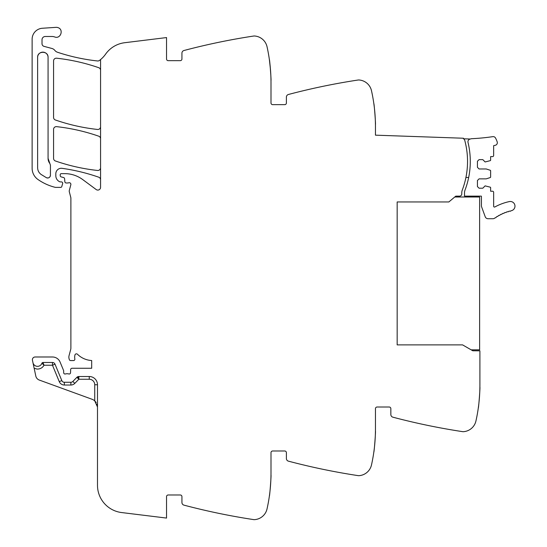<?xml version="1.0" encoding="UTF-8"?>
<svg xmlns="http://www.w3.org/2000/svg" width="547" height="547" viewBox="0 0 547 547"><rect width="100%" height="100%" fill="white"/><g stroke="black" fill="none" stroke-linecap="round" stroke-linejoin="round"><path stroke-width="0.82" d="M97.489 384.753L94.74 384.753A5.497 5.497 0 0 0 89.243 379.256L78.85 379.256L78.85 376.507L89.243 376.507A8.246 8.246 0 0 1 97.489 384.753A8.246 8.246 0 0 0 89.243 376.507A8.246 8.246 0 0 1 97.489 384.753L97.489 485.271A27.487 27.487 0 0 0 121.625 512.553L166.541 518.071L166.541 496.628A1.648 1.648 0 0 1 168.189 494.98L180.284 494.98A1.648 1.648 0 0 1 181.932 496.628L181.932 502.488A2.749 2.749 0 0 0 183.983 505.148A659.716 659.716 0 0 0 252.16 519.376A659.716 659.716 0 0 0 253.746 519.616A3.296 3.296 0 0 0 254.437 519.65A13.743 13.743 0 0 0 267.032 508.922A164.927 164.927 0 0 0 270.997 472.991L270.997 452.649A1.648 1.648 0 0 1 272.645 450.995L284.741 450.995A1.648 1.648 0 0 1 286.389 452.649L286.389 458.509A2.749 2.749 0 0 0 288.433 461.162A659.716 659.716 0 0 0 356.617 475.398A659.716 659.716 0 0 0 358.203 475.637A3.296 3.296 0 0 0 358.894 475.671A13.743 13.743 0 0 0 371.488 464.943A164.927 164.927 0 0 0 375.454 429.005L375.454 408.664A1.648 1.648 0 0 1 377.102 407.016L389.197 407.016A1.648 1.648 0 0 1 390.845 408.664L390.845 414.523A2.749 2.749 0 0 0 392.89 417.183A659.716 659.716 0 0 0 461.073 431.412A659.716 659.716 0 0 0 462.659 431.658A3.296 3.296 0 0 0 463.343 431.686A13.743 13.743 0 0 0 475.945 420.964A164.927 164.927 0 0 0 479.904 385.026L479.904 350.825L472.799 350.784L462.591 344.89L397.17 344.89L397.17 201.952L448.848 201.952L455.76 196.147L454.742 197.009L479.63 197.009L479.63 349.841L471.158 349.841M100.566 179.785A2.749 2.749 0 0 0 98.727 177.194A192.421 192.421 0 0 0 62.078 168.332A5.497 5.497 0 0 0 55.821 173.782L55.821 175.731A6.598 6.598 0 0 0 59.767 181.775A1.374 1.374 0 0 0 60.32 181.891L61.319 181.891A1.374 1.374 0 0 1 62.631 183.655L61.763 186.595A1.101 1.101 0 0 1 60.71 187.389L55.719 187.389A2.749 2.749 0 0 1 55.049 187.3A52.225 52.225 0 0 1 38.017 179.532A13.743 13.743 0 0 1 32.123 168.25L32.123 39.227A10.995 10.995 0 0 1 42.392 28.253L55.985 27.35A4.95 4.95 0 0 1 57.968 27.623C64.081 29.47 60.573 39.37 54.659 36.95A8.246 8.246 0 0 0 51.903 36.478L45.319 36.478A3.296 3.296 0 0 0 42.016 39.774L42.016 43.712A2.749 2.749 0 0 0 44.054 46.365L51.931 48.478A5.497 5.497 0 0 1 54.816 50.372A5.771 5.771 0 0 0 57.517 52.259A192.421 192.421 0 0 0 97.523 60.963A2.749 2.749 0 0 0 99.458 60.444A27.487 27.487 0 0 0 105.585 54.167A27.487 27.487 0 0 1 124.709 42.714L166.541 37.572L166.541 59.014A1.648 1.648 0 0 0 168.189 60.662L180.284 60.662A1.648 1.648 0 0 0 181.932 59.014L181.932 53.155A2.749 2.749 0 0 1 183.983 50.502A659.716 659.716 0 0 1 252.16 36.266A659.716 659.716 0 0 1 253.746 36.027A3.296 3.296 0 0 1 254.437 35.993A13.743 13.743 0 0 1 267.032 46.721A164.927 164.927 0 0 1 270.997 82.659L270.997 103A1.648 1.648 0 0 0 272.645 104.648L284.741 104.648A1.648 1.648 0 0 0 286.389 103L286.389 97.14A2.749 2.749 0 0 1 288.433 94.481A659.716 659.716 0 0 1 358.203 80.006A3.296 3.296 0 0 1 358.894 79.978A13.743 13.743 0 0 1 371.488 90.699A164.927 164.927 0 0 1 375.454 126.637L375.454 135.164L463.453 138.234L463.432 138.781A2.229 2.229 0 0 1 464.718 140.244A80.812 80.812 0 0 1 462.297 190.028A8.246 8.246 0 0 0 461.764 192.954L461.764 193.932A2.202 2.202 0 0 1 459.589 196.127L455.76 196.147M375.413 122.986L375.44 124.456C375.844 125.065 374.148 102.952 373.84 103.622L374.169 106.118M270.956 79.007L270.984 80.471C271.387 81.086 269.692 58.973 269.384 59.644L270.492 69.763M100.566 59.568L100.566 187.334A2.749 2.749 0 0 1 96.183 189.542L82.713 179.573A30.235 30.235 0 0 0 64.731 173.638L61.319 173.638A1.101 1.101 0 0 0 60.218 174.739L60.218 175.58A1.374 1.374 0 0 0 61.237 176.913L63.575 177.536A1.374 1.374 0 0 1 64.587 178.746L64.847 181.734A1.374 1.374 0 0 0 66.221 182.985L67.705 182.985A2.749 2.749 0 0 0 68.655 182.814A1.648 1.648 0 0 1 70.823 184.79L69.325 190.397A2.749 2.749 0 0 0 69.319 191.799L70.795 197.494A2.749 2.749 0 0 1 70.884 198.178L70.884 348.09A5.497 5.497 0 0 1 70.693 349.512L69.038 355.707A5.497 5.497 0 0 0 69.038 358.552L69.305 359.543A1.374 1.374 0 0 0 70.631 360.562L73.496 360.562A1.374 1.374 0 0 0 74.843 358.921A8.793 8.793 0 0 1 74.953 354.969A1.511 1.511 0 0 1 77.469 354.265A21.989 21.989 0 0 0 91.691 360.528L91.691 368.261L72.019 368.261A1.374 1.374 0 0 0 70.645 369.587L70.536 372.705A1.374 1.374 0 0 1 68.669 373.936A2.749 2.749 0 0 0 67.678 373.758L66.536 373.758A2.749 2.749 0 0 0 65.551 373.936A1.374 1.374 0 0 1 63.678 372.657L63.678 371.003A1.374 1.374 0 0 0 63.575 370.483L60.095 362.08A8.246 8.246 0 0 0 52.478 356.986L35.145 356.986A2.749 2.749 0 0 0 32.458 360.309L32.95 362.634A4.67 4.67 0 0 0 41.928 363.222L44.027 365.232L41.928 363.222A1.101 1.101 0 0 1 42.967 362.483L52.478 362.483A2.749 2.749 0 0 1 55.015 364.186L61.811 380.582A2.749 2.749 0 0 0 64.348 382.278L70.871 382.278A2.749 2.749 0 0 0 72.833 381.457L74.795 383.379L78.85 379.256L77.79 376.719M55.015 364.186L52.478 365.232L44.027 365.232C42.44 367.864 40.109 369.143 37.039 369.068L34.153 368.275L35.801 376.042A5.497 5.497 0 0 0 39.302 380.062L92.067 399.269A8.246 8.246 0 0 1 94.74 400.869L97.489 407.016L96.99 404.192M34.153 368.275L32.95 362.634M270.984 475.172C271.387 474.564 269.692 496.669 269.384 496.006C269.692 496.669 271.387 474.564 270.984 475.172M374.169 449.525L373.84 452.02C374.148 452.69 375.844 430.578 375.44 431.193L375.413 432.656M478.625 405.546L478.29 408.041C478.604 408.705 480.3 386.599 479.89 387.208L479.869 388.678M100.566 138.788A2.749 2.749 0 0 0 98.727 136.189A192.421 192.421 0 0 0 56.614 126.651A2.749 2.749 0 0 0 53.565 129.386L53.565 158.384A2.749 2.749 0 0 0 55.411 160.982A192.421 192.421 0 0 0 97.523 170.466A2.749 2.749 0 0 0 100.566 167.731M100.566 70.283A2.749 2.749 0 0 0 98.72 67.691A192.421 192.421 0 0 0 56.614 58.208A2.749 2.749 0 0 0 53.565 60.943L53.565 117.4A2.749 2.749 0 0 0 55.411 119.998A192.421 192.421 0 0 0 97.523 129.454A2.749 2.749 0 0 0 100.566 126.719M48.068 158.384L48.068 57.367C48.389 50.632 37.299 50.632 37.62 57.367L37.62 167.717C37.695 170.52 38.851 172.763 41.1 174.445L46.406 177.693C48.649 178.37 49.996 177.556 50.433 175.252L50.433 165.194L48.068 158.384A8.246 8.246 0 0 0 49.839 163.491M42.994 362.545L44.027 365.232M94.768 400.896L96.21 402.606M78.85 376.507A2.749 2.749 0 0 0 76.888 377.327L72.833 381.457M46.406 177.693A2.749 2.749 0 0 0 48.314 177.932M49.756 177.057A2.749 2.749 0 0 0 50.433 175.252M48.068 57.367A5.224 5.224 0 0 0 42.844 52.143A5.224 5.224 0 0 0 37.62 57.367M470.352 139.027A4.691 4.691 0 0 1 471.897 138.685A209.098 209.098 0 0 0 492.82 136.647A2.605 2.605 0 0 1 495.479 137.96A21.866 21.866 0 0 1 497.209 141.96A2.605 2.605 0 0 1 495.308 145.283L493.654 145.666L493.654 155.498A1.101 1.101 0 0 1 492.553 156.599L490.625 156.599L490.625 160.127A0.547 0.547 0 0 1 490.249 160.654L485.127 161.96L482.796 159.621L479.083 159.621L477.435 161.269L477.435 167.32L479.083 168.968L486.228 168.968L490.249 170.274A0.547 0.547 0 0 1 490.625 170.794L490.625 177.037A0.547 0.547 0 0 1 490.249 177.556L486.228 178.862L479.083 178.862L477.435 180.517L477.435 186.561L479.083 188.209L482.796 188.209L485.127 185.871L490.249 187.177A0.547 0.547 0 0 1 490.625 187.703L490.625 191.231L492.553 191.231A1.101 1.101 0 0 1 493.654 192.332L493.654 206.246A0.827 0.827 0 0 0 494.871 206.971A53.148 53.148 0 0 1 509.332 201.583A4.67 4.67 0 0 1 514.877 205.18A4.67 4.67 0 0 1 511.288 210.725L510.871 210.814A0.827 0.827 0 0 1 509.681 211.101L508.655 211.374A0.827 0.827 0 0 1 507.479 211.716L506.467 212.045A0.827 0.827 0 0 1 505.312 212.455L504.32 212.831A0.827 0.827 0 0 1 503.835 213.323A0.827 0.827 0 0 0 503.835 213.323A0.827 0.827 0 0 1 503.192 213.303L502.214 213.733A0.827 0.827 0 0 1 501.114 214.26L500.156 214.739A0.827 0.827 0 0 1 499.732 215.279A0.827 0.827 0 0 0 499.732 215.279A0.827 0.827 0 0 1 499.083 215.32L498.16 215.853A0.827 0.827 0 0 1 497.12 216.489L496.225 217.07A0.827 0.827 0 0 1 495.213 217.761L494.686 218.144A3.043 3.043 0 0 1 492.902 218.725L488.047 218.725A3.022 3.022 0 0 1 485.21 216.728L481.579 206.759A2.619 2.619 0 0 1 481.422 205.87L481.422 196.585A0.834 0.834 0 0 0 481.285 196.127L464.512 196.127L464.512 192.954A8.267 8.267 0 0 1 465.046 190.028A80.812 80.812 0 0 0 468.697 145.468L468.02 142.398A2.749 2.749 0 0 1 470.352 139.027L463.432 138.781M465.928 177.474L468.676 177.474C470.817 166.808 470.823 156.141 468.697 145.468A80.826 80.826 0 0 0 468.02 142.398M397.17 201.952L397.17 344.89M94.74 384.753L94.74 400.869M52.478 362.483L52.478 365.232L59.267 381.635A5.497 5.497 0 0 0 64.348 385.026L70.871 385.026A5.497 5.497 0 0 0 74.795 383.379M61.811 380.582L59.267 381.635L61.811 380.582M64.348 385.026L64.348 382.278L64.348 385.026M89.243 376.507L89.243 379.256M76.888 377.327L78.85 379.256M70.871 385.026L70.871 382.278"/></g></svg>
